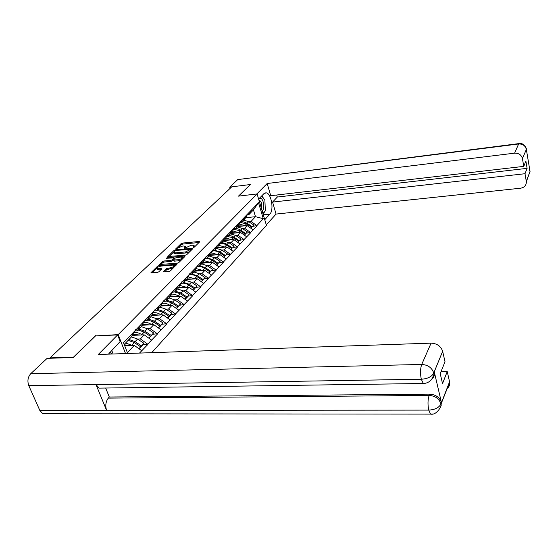 <?xml version="1.0" encoding="UTF-8"?>
<svg xmlns="http://www.w3.org/2000/svg" width="558" height="558" viewBox="0 0 558 558"><rect width="100%" height="100%" fill="white"/><g stroke="black" fill="none" stroke-linecap="round" stroke-linejoin="round"><path stroke-width="0.84" d="M193.431 247.445L194.442 247.041L199.652 241.872L199.199 241.475L182.536 243.065L181.12 243.63L175.679 248.938L182.333 246.141L183.721 246.008L185.486 246.496L184.314 248.143L184.705 248.247L190.982 245.332L192.384 245.199L194.184 245.708L193.033 247.334L193.431 247.445M163.557 271.418L163.975 271.886L168.893 271.495L170.413 270.874L176.9 264.297L159.114 265.566L157.621 266.166L150.96 272.723L157.356 272.409L158.877 271.795L161.792 268.803L156.889 268.454C157.23 267.324 158.688 266.529 161.276 266.054L172.617 265.113L174.131 265.559C173.782 266.682 172.317 267.477 169.737 267.945L166.326 268.712L163.557 271.418L163.724 271.886M95.53 335.658L73.565 357.099L50.025 357.873L231.751 186.825L250.375 184.531L238.489 196.13L257.092 193.94L118.191 334.633L95.62 335.895M185.361 255.18L186.825 254.588L192.789 248.68L192.343 248.268L175.505 249.817L174.068 250.389L167.819 256.527L185.361 255.18M184.9 256.499L178.755 262.602L177.256 263.209L159.525 264.492L162.385 261.597L163.857 261.005L170.755 260.412L172.234 259.819L174.124 257.831L166.423 258.298L167.156 257.587L184.461 256.073L184.9 256.499M125.543 353.563L118.191 334.633M151.734 352.67L266.438 225.376L257.092 193.94M143.204 344.67L147.703 344.16L140.358 338.929L137.603 339.041M147.828 344.488L139.486 353.088M127.705 353.486L123.513 342.661L258.514 202.707L263.271 218.687L256.882 225.62L250.995 221.463L248.749 221.7M253.046 226.29L256.882 225.62M256.966 225.899L250.563 232.477L244.592 228.264L242.318 228.487M246.685 233.146L250.563 232.477M250.654 232.763L244.062 239.542L238.001 235.26L235.699 235.483M240.142 240.198L244.062 239.542M244.153 239.821L237.359 246.817L231.214 242.465L228.878 242.688M233.397 247.466L237.359 246.817M237.45 247.103L230.461 254.315L224.218 249.9L221.847 250.11M226.45 254.957L230.461 254.315M230.552 254.601L223.339 262.044L216.999 257.559L214.6 257.761M219.28 262.679L223.339 262.044M223.43 262.337L215.995 270.016L209.557 265.455L207.123 265.657M211.894 270.644L215.995 270.016M216.092 270.309L208.413 278.247L201.877 273.608L199.408 273.804M204.27 278.861L208.413 278.247M208.518 278.547L200.594 286.742L193.947 282.027L191.443 282.215M196.395 287.342L200.594 286.742M200.692 287.042L192.503 295.517L185.758 290.725L183.212 290.899M188.262 296.11L192.503 295.517M192.615 295.824L184.147 304.591L177.291 299.716L174.703 299.883M179.857 305.17L184.147 304.591M184.259 304.905L175.505 313.98L168.53 309.02L165.907 309.174M171.16 314.538L175.505 313.98M175.617 314.293L166.563 323.689L159.469 318.639L156.798 318.785M162.169 324.233L166.563 323.689M166.675 324.01L157.3 333.747L150.081 328.606L147.375 328.732M152.857 334.27L157.3 333.747M157.419 334.068L147.703 344.16M134.855 330.929L137.296 330.817L140.525 325.028M144.403 321.003L141.174 326.772L137.296 330.817M140.358 338.929L144.201 334.849L132.162 335.379M151.497 340.045L144.201 334.849M144.703 320.717L147.11 320.592L150.339 314.851M154.078 310.973L150.855 316.693L147.11 320.592M150.081 328.606L153.792 324.665L142.025 325.251M160.962 329.771L153.792 324.665M154.21 310.869L156.582 310.729L159.811 305.038M163.424 301.292L160.195 306.97L156.582 310.729M159.469 318.639L163.048 314.838L151.539 315.472M170.099 319.853L163.048 314.838M163.431 301.355L165.733 301.208L168.948 295.559M172.443 291.939L169.22 297.574L165.733 301.208M168.53 309.02L171.99 305.345L160.732 306.021M178.923 310.269L171.99 305.345M172.317 292.155L174.57 292.008L177.786 286.4M181.155 282.906L177.946 288.493L174.57 292.008M177.291 299.716L180.632 296.165L169.611 296.884M187.453 301.006L180.632 296.165M180.945 283.269L183.115 283.108L186.323 277.549M189.581 274.166L186.379 279.711L183.115 283.108M185.758 290.725L188.995 287.293L178.197 288.047M195.698 292.05L188.995 287.293M189.295 274.662L191.38 274.501L194.575 268.991M201.877 273.608L204.912 270.393L194.547 271.209L191.38 274.501M193.947 282.027L197.079 278.707L186.505 279.495M194.54 271.216L197.734 265.72M203.684 283.387L197.079 278.707M197.372 266.34L199.38 266.173L202.568 260.705M205.623 257.538L202.442 262.992L199.38 266.173M211.405 274.996L204.912 270.393M205.198 258.27L207.13 258.11L210.303 252.69M213.261 249.621L210.094 255.027L207.13 258.11M209.557 265.455L212.5 262.337L202.254 263.188M218.896 266.87L212.5 262.337M212.772 250.458L214.635 250.291L217.794 244.92M220.668 241.949L217.508 247.306L214.635 250.291M216.999 257.559L219.852 254.532L209.717 255.411M226.15 258.989L219.852 254.532M220.11 242.89L221.91 242.723L225.062 237.387M227.838 234.506L224.693 239.821L221.91 242.723M224.218 249.9L226.98 246.964L216.957 247.871M233.181 251.351L226.98 246.964M227.225 235.546L228.968 235.371L232.1 230.091M234.799 227.294L231.668 232.56L228.968 235.371M231.214 242.465L233.893 239.626L223.988 240.561M240.003 243.944L233.893 239.626M234.13 228.417L235.811 228.25L238.936 223.005M241.551 220.291L238.433 225.516L235.811 228.25M238.001 235.26L240.603 232.498L230.81 233.46M246.629 236.752L240.603 232.498M240.833 221.498L242.458 221.331L245.562 216.134M248.108 213.498L245.004 218.68L242.458 221.331M244.592 228.264L247.117 225.578L237.429 226.562M253.06 229.777L247.117 225.578M247.34 214.781L248.91 214.614L252 209.459M250.995 221.463L255.494 216.685L253.451 209.885L248.91 214.614M245.569 217.732L255.494 216.685L263.271 218.687M253.451 209.885L258.514 202.707M50.025 357.873L50.185 358.25M134.366 331.41L131.137 337.22L124.204 344.439M127.398 352.691L134.262 345.395L124.713 345.765M141.69 350.696L134.262 345.395M142.032 325.244L149.321 324.875M132.267 335.191L139.34 334.877M124.573 345.395L128.933 345.228M194.498 246.985L194.491 246.608M198.99 242.528L182.871 244.048L181.455 244.613L178.616 247.347M173.65 252.118L168.969 256.624M192.126 249.328L191.087 249.426M190.913 249.342L175.812 250.409L174.8 250.814L173.643 252.362L175.393 252.844L185.542 251.937L190.913 249.342L191.213 250.242M173.671 252.439L173.991 253.367L175.742 253.855L175.393 252.844M189.818 251.623L185.884 252.948L175.742 253.855M160.683 264.597L162.741 262.616L162.385 261.597M181.72 259.658L178.323 260.816L174.34 261.158L173.44 260L171.111 261.437L164.219 262.023L162.741 262.616M174.194 258.019L175.407 257.915M182.187 257.322L184.252 257.14M177.974 259.791C180.492 259.337 181.922 258.57 182.271 257.482L180.757 257.05L175.324 257.984L173.433 259.972L177.974 259.791L178.323 260.816M182.585 258.8L182.592 258.431M173.433 267.882L166.689 269.751L164.561 271.837M156.91 268.503L157.258 269.479L158.716 269.905L158.353 268.872M161.011 269.723L158.716 269.905M156.889 268.245L152.125 272.827M176.126 265.203L174.033 265.378M238.113 225.851L243.149 225.983M243.623 220.11L248.687 221.652L247.117 223.312L243.832 221.924L240.554 221.965M247.117 223.312L252.244 226.708L253.792 225.034L248.687 221.652M253.792 225.034L252.244 226.708M239.326 224.023L245.325 225.76M251.107 228.382L251.714 227.273L246.58 223.877L240.254 222.468M251.714 227.273L250.842 228.215M231.493 232.742L236.592 232.888M237.129 226.869L242.256 228.445L240.638 230.154C238.385 228.717 236.139 228.264 233.907 228.794M240.638 230.154L245.841 233.6L247.438 231.877L242.256 228.445M247.438 231.877L245.841 233.6M232.651 230.907L238.789 232.679M244.641 235.35L245.297 234.186L240.093 230.733L233.6 229.31M245.297 234.186L244.383 235.169M224.686 239.835L229.847 240.003M230.447 233.83L235.636 235.441L233.969 237.199C231.64 235.72 229.338 235.26 227.057 235.825M233.969 237.199L239.249 240.7L240.896 238.929L235.636 235.441M240.896 238.929L239.249 240.7M225.781 237.994L232.065 239.794M237.987 242.521L238.691 241.3L233.411 237.799L226.75 236.355M238.691 241.3L237.729 242.332M217.585 247.166L222.893 247.334M223.563 241L228.815 242.646L227.106 244.46C224.693 242.925 222.328 242.465 219.998 243.072M227.106 244.46L232.456 248.01L234.151 246.19L228.815 242.646M234.151 246.19L232.456 248.01M218.694 245.29L225.139 247.131M231.131 249.907L231.877 248.631L226.52 245.074C224.225 243.602 221.945 243.121 219.685 243.609M231.877 248.631L230.873 249.719M210.261 254.734L215.723 254.887M216.462 248.387L221.791 250.068L220.026 251.937L214.677 250.249M213.17 250.423L212.717 250.549M220.026 251.937L225.453 255.55L227.204 253.667L221.791 250.068M227.204 253.667L225.453 255.55M211.384 252.816L217.997 254.692M224.072 257.517L224.86 256.185L219.427 252.572C217.048 251.058 214.704 250.563 212.396 251.093M224.86 256.185L223.8 257.329M202.707 262.532L208.336 262.685M209.145 256.003L214.544 257.726L212.724 259.651L207.304 257.922M212.724 259.651L218.234 263.32L220.04 261.381L214.544 257.726M220.04 261.381L218.234 263.32M203.844 260.579L210.631 262.49M216.783 265.371L217.627 263.983L212.103 260.307C209.648 258.738 207.241 258.242 204.877 258.814M217.627 263.983L216.511 265.183M262.12 210.868C265.085 209.383 263.746 198.732 260.53 198.278L258.675 199.262M261.339 208.225C262.253 204.64 261.667 202.038 259.582 200.413L259.024 200.448M261.709 195.935L264.904 200.371L265.336 210.896L262.909 213.505M109.78 352.231L111.914 354.03M263.306 214.844L269.842 214.146C274.243 209.975 271.258 192.97 266.068 192.845L263.836 193.738L258.626 199.101M269.842 214.146L264.75 219.706M266.299 224.909L276.077 214.07L272.583 202.087L525.001 173.719L526.299 181.371L530.03 171.466L526.347 149.404L522.441 158.612C521.381 154.859 518.766 153.038 514.602 153.157L518.633 143.978L237.757 179.585L229.729 187.118L231.703 186.874M276.719 195.007L277.298 197.037L272.583 202.087M277.298 197.037L527.108 168.363L525.887 161.095L523.76 166.375L270.728 195.705L267.177 183.505L514.602 153.157M256.847 193.968L267.177 183.505M276.077 214.07L520.656 188.199C524.457 187.474 526.354 185.326 526.347 181.741L526.299 181.371M237.757 179.585L518.905 143.601M230.112 188.367L229.729 187.118M523.76 166.375L522.441 158.612M527.108 168.363L525.001 173.719M250.389 184.572L238.698 196.102M263.216 214.544L264.52 211.775M263.613 198.578L261.995 195.635M529.389 169.625L529.981 171.383M529.933 170.608L530.03 171.466M526.25 148.595L526.347 149.404M102.065 388.082L99.115 388.124L96.004 384.574L28.807 385.676C27.196 381.037 27.837 377.048 30.732 373.714L47.116 358.355L73.405 357.497L95.523 335.902L117.64 334.905L120.2 341.482L108.44 354.149M117.64 334.905L98.292 354.49L431.09 343.142C437.04 343.463 440.89 346.183 442.647 351.296L445.012 361.73L440.22 373.623L442.522 383.59L447.244 371.572L449.657 382.293C449.992 384.922 449.092 387.015 446.972 388.57M113.134 353.988L111.663 350.257M45.923 413.778L42.889 413.771L39.869 410.535L106.62 410.458C105.134 405.75 105.692 401.641 108.301 398.126L429.137 395.455L429.674 394.136C435.721 394.597 439.648 397.373 441.434 402.457L434.431 372.535C434.78 375.136 433.971 377.264 432.004 378.903M28.807 385.676L39.869 410.535M425.154 383.332L423.292 383.492L421.297 379.238L96.004 384.574L106.62 410.458L428.732 410.102C434.856 409.76 438.909 407.752 440.904 404.083L449.567 381.798M447.244 371.572L440.994 371.698M105.664 388.033L109.305 397.017L429.674 394.136M109.305 397.017L108.301 398.126M434.431 372.535L433.894 373.825L434.319 371.97M30.732 373.714L421.722 364.444C420.3 368.531 420.153 373.462 421.297 379.238C427.505 378.805 431.634 376.796 433.671 373.204L433.789 373.267M194.909 270.581L200.713 270.721M201.598 263.864L207.074 265.622L205.191 267.61L199.701 265.838M205.191 267.61L210.791 271.341L212.647 269.34L207.074 265.622M212.647 269.34L210.791 271.341M205.553 257.329L205.797 256.952M196.067 268.586L203.028 270.539M209.264 273.476L210.157 272.018L204.556 268.279C202.01 266.661 199.534 266.159 197.114 266.78M210.157 272.018L208.985 273.281M186.853 278.888L192.838 279.021M193.814 271.969L199.359 273.769L197.42 275.819L191.854 274.013M197.42 275.819L203.105 279.614L205.023 277.549L199.359 273.769M205.023 277.549L203.105 279.614M197.671 265.545L198.02 265.008M188.032 276.859L195.181 278.847M201.501 281.839L202.449 280.318L196.758 276.517C194.121 274.836 191.568 274.334 189.099 275.003M202.449 280.318L201.222 281.644M178.532 287.475L179.467 287.14L184.712 287.593M185.772 280.339L191.394 282.181L189.392 284.301L183.749 282.446M189.392 284.301L195.167 288.165L197.148 286.024L191.394 282.181M197.148 286.024L195.167 288.165M189.539 274.034L189.999 273.322M179.725 285.396L187.076 287.426M193.486 290.481L194.491 288.884L188.709 285.019C185.967 283.276 183.338 282.767 180.813 283.506M194.491 288.884L193.201 290.279M169.925 296.34L170.999 295.963L176.314 296.451M177.465 288.988L183.17 290.871L181.099 293.062L175.379 291.164M181.099 293.062L186.965 296.989L189.016 294.784L183.17 290.871M189.016 294.784L188.388 295.977L186.337 298.181L186.965 296.989M181.127 282.815L181.706 281.909M171.139 294.219C173.489 293.857 175.882 294.457 178.302 296.019L178.706 296.291M185.2 299.409L186.267 297.742L180.394 293.808L174.668 291.904M172.771 292.127L172.241 292.287M186.267 297.742L184.907 299.207M161.032 305.505L162.238 305.087L167.63 305.61M168.886 297.923L174.668 299.855L172.527 302.122L166.723 300.176M172.527 302.122L178.49 306.119L180.604 303.838L174.668 299.855M180.604 303.838L177.863 307.319L178.49 306.119M172.429 291.897L173.126 290.788M162.252 303.35C164.659 302.945 167.121 303.559 169.632 305.177L170.05 305.463M176.635 308.644L177.765 306.893L171.794 302.889L165.984 300.943M177.765 306.893L176.335 308.435M151.818 314.984L153.178 314.531L158.646 315.082M160.007 307.165L165.872 309.153L163.654 311.49L157.768 309.495M163.654 311.49L169.716 315.563L171.913 313.198L165.872 309.153M171.913 313.198L171.285 314.412L169.088 316.777L169.716 315.563M163.348 301.411L164.261 299.974M153.052 312.794C155.522 312.347 158.06 312.968 160.662 314.656L161.095 314.949M167.77 318.2L168.976 316.365L162.901 312.285L157.007 310.29M168.976 316.365L167.47 317.983M142.276 324.805L143.797 324.296L149.349 324.889M150.82 316.728L156.77 318.764L154.475 321.192L148.505 319.141M154.475 321.192L160.641 325.335L162.915 322.894L156.77 318.764M162.915 322.894L160.013 326.556L160.641 325.335M154.322 310.862L155.082 309.481M143.525 322.573C146.056 322.085 148.672 322.712 151.378 324.463L151.825 324.763M158.591 328.083L159.874 326.165L153.701 322.015L147.717 319.964M159.874 326.165L158.291 327.867M132.392 334.967L134.087 334.409L139.716 335.044M141.251 326.632L147.354 328.718L144.975 331.229L138.914 329.129M144.975 331.229L151.246 335.456L153.596 332.924L147.354 328.718M153.596 332.924L150.618 336.683L151.246 335.456M144.822 320.717L145.575 319.329M133.648 332.701C136.243 332.156 138.942 332.798 141.76 334.626L142.22 334.933M149.091 338.329L150.444 336.314L144.166 332.087L138.098 329.98M150.444 336.314L148.777 338.106M131.325 336.886L137.589 339.034L135.127 341.636L128.968 339.48M135.127 341.636L141.509 345.939L143.943 343.316L137.589 339.034M143.943 343.316L143.315 344.551L140.874 347.181L141.509 345.939M134.98 330.922L135.727 329.534M124.343 344.802L129.735 345.569M125.613 342.975L132.267 345.472M139.242 348.945L140.679 346.832L134.29 342.521L128.124 340.359M140.679 346.832L138.921 348.722M194.065 247.271L193.8 246.483M185.354 248.066L185.096 247.292M181.455 244.613L181.12 243.63M182.871 244.048L182.536 243.065M199.408 242.109L199.199 241.475M168.097 256.68L167.951 256.262M174.361 251.239L174.068 250.389M175.714 250.423L175.505 249.817M192.552 248.91L192.343 248.268M185.884 252.948L185.542 251.937M190.487 250.961L190.187 250.068M159.818 264.652L159.665 264.213M164.219 262.023L163.857 261.005M171.111 261.437L170.755 260.412M172.589 260.837L172.234 259.819M174.298 258.982L173.991 258.103M167.379 258.214L167.156 257.587M184.684 256.715L184.461 256.073M174.34 261.158L173.984 260.133M166.689 269.751L166.326 268.712M168.195 269.137L167.832 268.098M170.106 268.984L169.737 267.945M161.471 269.277L161.241 268.642M151.274 272.883L151.106 272.416M157.97 267.142L157.621 266.166M159.435 266.466L159.114 265.566M176.558 264.778L176.328 264.122M246.58 223.877L244.997 225.551M240.093 230.733L238.461 232.456M233.411 237.799L231.73 239.57M226.52 245.074L224.79 246.901M219.427 252.572L217.641 254.455M212.103 260.307L210.261 262.253M526.299 149.307C525.266 145.617 522.713 143.845 518.633 143.978L519.17 143.566C524.911 142.464 527.191 150.5 526.368 149.321L526.34 149.565M528.008 176.907L530.023 171.634M526.347 151.427L526.187 150.465M441.434 402.457L440.904 404.083M442.647 351.296L433.678 373.197M433.699 372.904C431.857 367.652 427.867 364.834 421.722 364.444L431.09 343.142M432.359 413.98L430.567 414.106L428.732 410.102C427.644 404.494 427.777 399.612 429.137 395.455C435.128 395.831 439.055 398.607 440.925 403.797M449.657 382.293L441.008 404.145M204.556 268.279L202.652 270.288M196.758 276.517L194.798 278.588M188.709 285.019L186.686 287.161M180.394 293.808L178.302 296.019M171.794 302.889L169.632 305.177M162.901 312.285L160.662 314.656M153.701 322.015L151.378 324.463M144.166 332.087L141.76 334.626M134.645 331.271L134.171 331.759M134.29 342.521L131.793 345.158M194.519 246.713L194.184 245.708M185.828 247.501L185.486 246.496M191.324 250.13L190.996 249.168M174.466 258.821L174.124 257.831M182.619 258.507L182.271 257.482M174.487 266.591L174.131 265.559M259.031 200.441L259.47 200.392M264.973 192.97L266.068 192.845M530.058 171.383L529.249 168.781M530.058 171.404L526.347 181.741M42.889 413.771L430.567 414.106C437.116 415.619 442.222 404.627 441.106 404.648M99.115 388.124L423.292 383.492C426.668 383.402 429.458 382.028 431.655 379.37C433.538 375.771 434.284 373.923 433.894 373.825"/></g></svg>
